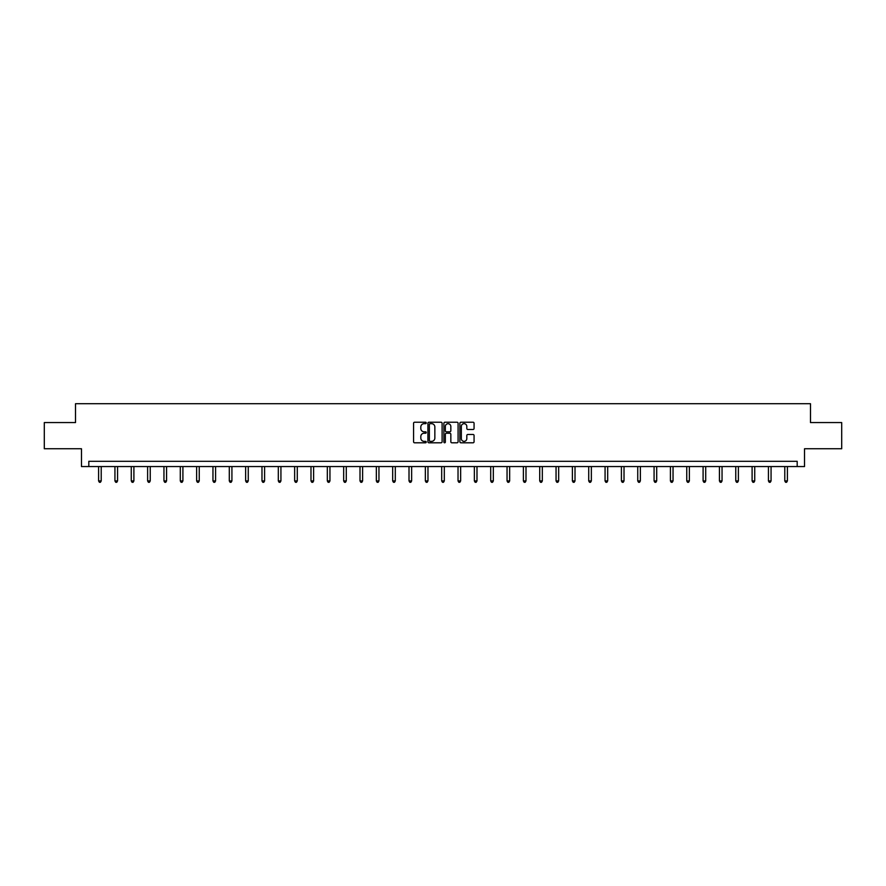<?xml version="1.0" encoding="UTF-8"?>
<svg xmlns="http://www.w3.org/2000/svg" width="886" height="886" viewBox="0 0 886 886"><rect width="100%" height="100%" fill="white"/><g stroke="black" fill="none" stroke-linecap="round" stroke-linejoin="round"><path stroke-width="1.33" d="M426.244 422.954A0.72 0.72 0 0 0 425.524 422.234L414.604 422.234A1.03 1.03 0 0 0 413.574 423.264L413.574 441.771A1.03 1.03 0 0 0 414.604 442.801L425.524 442.801A0.72 0.72 0 0 0 426.244 442.081A0.72 0.72 0 0 0 425.524 441.361L424.106 441.361A3.289 3.289 0 0 1 420.817 438.072L420.817 436.521A3.289 3.289 0 0 1 424.106 433.232L425.524 433.232A0.72 0.72 0 0 0 426.244 432.512A0.72 0.72 0 0 0 425.524 431.792L424.106 431.792A3.289 3.289 0 0 1 420.817 428.503L420.817 426.963A3.289 3.289 0 0 1 424.106 423.674L425.524 423.674A0.72 0.72 0 0 0 426.244 422.954M473.046 429.488A1.03 1.03 0 0 0 474.065 428.459L474.065 423.264A1.03 1.03 0 0 0 473.046 422.234L460.908 422.234A1.03 1.03 0 0 0 459.889 423.264L459.889 441.771A1.03 1.03 0 0 0 460.908 442.801L473.046 442.801A1.03 1.03 0 0 0 474.065 441.771L474.065 435.502A1.03 1.03 0 0 0 473.046 434.472L467.852 434.472A1.03 1.03 0 0 0 466.822 435.502L466.822 438.603A2.747 2.747 0 0 1 464.076 441.361A2.747 2.747 0 0 1 461.329 438.603L461.329 426.421A2.747 2.747 0 0 1 464.076 423.674A2.747 2.747 0 0 1 466.822 426.421L466.822 428.459A1.03 1.03 0 0 0 467.852 429.488L473.046 429.488M797.19 466.557L804.521 466.557L804.521 448.748L841.7 448.748L841.7 422.567L810.491 422.567L810.491 403.717L75.509 403.717L75.509 422.567L44.3 422.567L44.3 448.748L81.479 448.748L81.479 466.557L797.19 466.557L797.19 461.318L88.81 461.318L88.81 466.557M442.103 423.264A1.03 1.03 0 0 0 441.073 422.234L428.946 422.234A1.03 1.03 0 0 0 427.916 423.264L427.916 441.771A1.03 1.03 0 0 0 428.946 442.801L441.073 442.801A1.03 1.03 0 0 0 442.103 441.771L442.103 423.264M444.927 422.234L457.054 422.234A1.03 1.03 0 0 1 458.084 423.264L458.084 441.771A1.03 1.03 0 0 1 457.054 442.801L451.871 442.801A1.03 1.03 0 0 1 450.841 441.771L450.841 434.262A1.03 1.03 0 0 0 449.811 433.232L446.367 433.232A1.03 1.03 0 0 0 445.337 434.262L445.337 442.081A0.72 0.72 0 0 1 444.617 442.801A0.72 0.72 0 0 1 443.897 442.081L443.897 423.264A1.03 1.03 0 0 1 444.927 422.234M430.075 423.674A0.72 0.72 0 0 0 429.356 424.394L429.356 440.641A0.72 0.72 0 0 0 430.075 441.361L431.56 441.361A3.289 3.289 0 0 0 434.849 438.072L434.849 426.963A3.289 3.289 0 0 0 431.56 423.674L430.075 423.674M450.841 426.476A2.747 2.747 0 0 0 448.083 423.729A2.747 2.747 0 0 0 445.337 426.476L445.337 430.773A1.03 1.03 0 0 0 446.367 431.792L449.811 431.792A1.03 1.03 0 0 0 450.841 430.773L450.841 426.476M98.601 466.557L98.601 480.921L101.214 480.921L101.214 466.557M101.214 480.921L100.439 482.283L99.387 482.283L98.601 480.921M114.936 466.557L114.936 480.921L117.561 480.921L117.561 466.557M117.561 480.921L116.775 482.283L115.723 482.283L114.936 480.921M131.272 466.557L131.272 480.921L133.897 480.921L133.897 466.557M133.897 480.921L133.11 482.283L132.058 482.283L131.272 480.921M147.619 466.557L147.619 480.921L150.232 480.921L150.232 466.557M150.232 480.921L149.446 482.283L148.405 482.283L147.619 480.921M163.954 466.557L163.954 480.921L166.568 480.921L166.568 466.557M166.568 480.921L165.782 482.283L164.741 482.283L163.954 480.921M180.29 466.557L180.29 480.921L182.904 480.921L182.904 466.557M182.904 480.921L182.117 482.283L181.076 482.283L180.29 480.921M196.626 466.557L196.626 480.921L199.25 480.921L199.25 466.557M199.25 480.921L198.464 482.283L197.412 482.283L196.626 480.921M212.961 466.557L212.961 480.921L215.586 480.921L215.586 466.557M215.586 480.921L214.8 482.283L213.747 482.283L212.961 480.921M229.297 466.557L229.297 480.921L231.922 480.921L231.922 466.557M231.922 480.921L231.135 482.283L230.083 482.283L229.297 480.921M245.643 466.557L245.643 480.921L248.257 480.921L248.257 466.557M248.257 480.921L247.471 482.283L246.43 482.283L245.643 480.921M261.979 466.557L261.979 480.921L264.593 480.921L264.593 466.557M264.593 480.921L263.806 482.283L262.765 482.283L261.979 480.921M278.315 466.557L278.315 480.921L280.928 480.921L280.928 466.557M280.928 480.921L280.153 482.283L279.101 482.283L278.315 480.921M294.65 466.557L294.65 480.921L297.275 480.921L297.275 466.557M297.275 480.921L296.489 482.283L295.437 482.283L294.65 480.921M310.986 466.557L310.986 480.921L313.611 480.921L313.611 466.557M313.611 480.921L312.824 482.283L311.772 482.283L310.986 480.921M327.333 466.557L327.333 480.921L329.946 480.921L329.946 466.557M329.946 480.921L329.16 482.283L328.108 482.283L327.333 480.921M343.668 466.557L343.668 480.921L346.282 480.921L346.282 466.557M346.282 480.921L345.496 482.283L344.455 482.283L343.668 480.921M360.004 466.557L360.004 480.921L362.618 480.921L362.618 466.557M362.618 480.921L361.831 482.283L360.79 482.283L360.004 480.921M376.34 466.557L376.34 480.921L378.953 480.921L378.953 466.557M378.953 480.921L378.178 482.283L377.126 482.283L376.34 480.921M392.675 466.557L392.675 480.921L395.3 480.921L395.3 466.557M395.3 480.921L394.514 482.283L393.462 482.283L392.675 480.921M409.011 466.557L409.011 480.921L411.636 480.921L411.636 466.557M411.636 480.921L410.849 482.283L409.797 482.283L409.011 480.921M425.358 466.557L425.358 480.921L427.971 480.921L427.971 466.557M427.971 480.921L427.185 482.283L426.144 482.283L425.358 480.921M441.693 466.557L441.693 480.921L444.307 480.921L444.307 466.557M444.307 480.921L443.521 482.283L442.479 482.283L441.693 480.921M458.029 466.557L458.029 480.921L460.642 480.921L460.642 466.557M460.642 480.921L459.856 482.283L458.815 482.283L458.029 480.921M474.364 466.557L474.364 480.921L476.989 480.921L476.989 466.557M476.989 480.921L476.203 482.283L475.151 482.283L474.364 480.921M490.7 466.557L490.7 480.921L493.325 480.921L493.325 466.557M493.325 480.921L492.538 482.283L491.486 482.283L490.7 480.921M507.047 466.557L507.047 480.921L509.66 480.921L509.66 466.557M509.66 480.921L508.874 482.283L507.822 482.283L507.047 480.921M523.382 466.557L523.382 480.921L525.996 480.921L525.996 466.557M525.996 480.921L525.21 482.283L524.169 482.283L523.382 480.921M539.718 466.557L539.718 480.921L542.332 480.921L542.332 466.557M542.332 480.921L541.545 482.283L540.504 482.283L539.718 480.921M556.054 466.557L556.054 480.921L558.667 480.921L558.667 466.557M558.667 480.921L557.892 482.283L556.84 482.283L556.054 480.921M572.389 466.557L572.389 480.921L575.014 480.921L575.014 466.557M575.014 480.921L574.228 482.283L573.176 482.283L572.389 480.921M588.725 466.557L588.725 480.921L591.35 480.921L591.35 466.557M591.35 480.921L590.563 482.283L589.511 482.283L588.725 480.921M605.072 466.557L605.072 480.921L607.685 480.921L607.685 466.557M607.685 480.921L606.899 482.283L605.847 482.283L605.072 480.921M621.407 466.557L621.407 480.921L624.021 480.921L624.021 466.557M624.021 480.921L623.235 482.283L622.193 482.283L621.407 480.921M637.743 466.557L637.743 480.921L640.356 480.921L640.356 466.557M640.356 480.921L639.57 482.283L638.529 482.283L637.743 480.921M654.078 466.557L654.078 480.921L656.703 480.921L656.703 466.557M656.703 480.921L655.917 482.283L654.865 482.283L654.078 480.921M670.414 466.557L670.414 480.921L673.039 480.921L673.039 466.557M673.039 480.921L672.252 482.283L671.2 482.283L670.414 480.921M686.75 466.557L686.75 480.921L689.374 480.921L689.374 466.557M689.374 480.921L688.588 482.283L687.536 482.283L686.75 480.921M703.096 466.557L703.096 480.921L705.71 480.921L705.71 466.557M705.71 480.921L704.924 482.283L703.883 482.283L703.096 480.921M719.432 466.557L719.432 480.921L722.046 480.921L722.046 466.557M722.046 480.921L721.259 482.283L720.218 482.283L719.432 480.921M735.768 466.557L735.768 480.921L738.381 480.921L738.381 466.557M738.381 480.921L737.595 482.283L736.554 482.283L735.768 480.921M752.103 466.557L752.103 480.921L754.728 480.921L754.728 466.557M754.728 480.921L753.942 482.283L752.89 482.283L752.103 480.921M768.439 466.557L768.439 480.921L771.064 480.921L771.064 466.557M771.064 480.921L770.277 482.283L769.225 482.283L768.439 480.921M784.786 466.557L784.786 480.921L787.399 480.921L787.399 466.557M787.399 480.921L786.613 482.283L785.561 482.283L784.786 480.921"/></g></svg>
